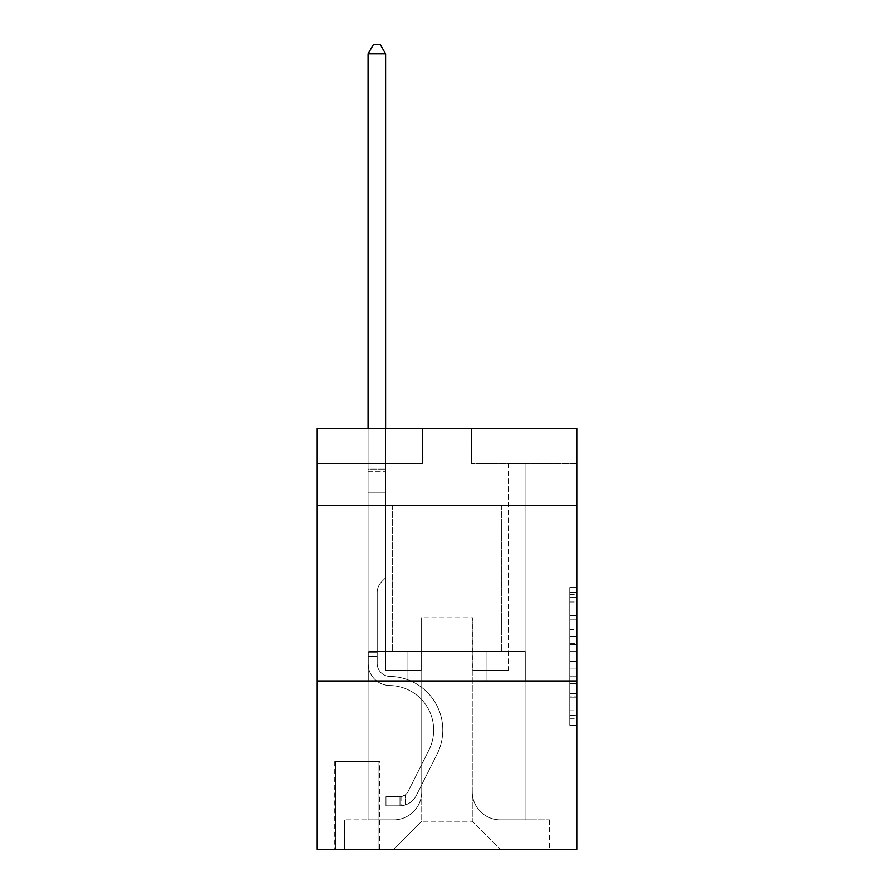 <?xml version="1.0" encoding="UTF-8"?>
<svg xmlns="http://www.w3.org/2000/svg" width="894" height="894" viewBox="0 0 894 894"><rect width="100%" height="100%" fill="white"/><g stroke="black" fill="none" stroke-linecap="round" stroke-linejoin="round"><path stroke-width="0.67" stroke-dasharray="4.47 3.35" d="M569.757 629.544L569.757 651.57L576.775 651.57L576.775 718.363L576.775 594.421L576.775 651.57L569.757 651.57L569.757 592.353L569.757 725.246L569.757 587.537L569.757 715.602L576.775 715.602L569.757 715.602L576.775 715.602L569.757 715.602L569.757 693.576L569.757 725.246L576.775 725.246L576.775 587.537L576.775 715.267L576.775 661.214L569.757 661.214L576.775 661.214L576.775 693.576L576.775 597.181L569.757 597.181L576.775 597.181L576.775 725.246L576.775 594.421L576.775 725.246L569.757 725.246L569.757 587.537L576.775 587.537L576.775 594.421L576.775 587.537L576.775 594.421L576.775 587.537L576.775 592.353L576.775 587.537L569.757 587.537L569.757 597.181L576.775 597.181L569.757 597.181L569.757 629.544L576.775 629.544M501.713 505.568L501.713 651.48L392.287 651.48L501.713 651.48L392.287 651.48L501.713 651.48L501.713 505.568L392.287 505.568L392.287 651.48L392.287 505.568L501.713 505.568M379.659 761.61L334.758 761.61L379.659 761.61L379.659 849.3L334.758 849.3L379.659 849.3M334.758 761.61L334.758 849.3M576.775 643.311L576.775 636.427L576.775 643.311L569.757 643.311L569.757 615.597L569.757 697.186L569.757 676.702L576.775 676.702L569.757 676.702L569.757 725.246L576.775 725.246L569.757 725.246L576.775 725.246L569.757 725.246L569.757 587.537L576.775 587.537L569.757 587.537L576.775 587.537L569.757 587.537L569.757 643.311L576.775 643.311M576.775 680.949L576.775 849.3L317.225 849.3L317.225 680.949L576.775 680.949L576.775 428.416L471.551 428.416L576.775 428.416L576.775 463.483L576.775 428.416L317.225 428.416L422.449 428.416L317.225 428.416L317.225 463.483L422.449 463.483L317.225 463.483L317.225 428.416L317.225 505.568L576.775 505.568L317.225 505.568L317.225 680.949L576.775 680.949L317.225 680.949M368.082 463.483L368.082 819.843L393.684 819.843A28.06 28.06 0 0 0 421.744 791.782L421.744 617.81L421.744 821.24L421.744 617.81L421.744 821.24L421.744 617.81L472.255 617.81L472.255 791.782A28.06 28.06 0 0 0 500.316 819.843L525.918 819.843L525.918 463.483L525.918 819.843L525.918 463.483L525.918 819.843L525.918 463.483L525.918 819.843L525.918 463.483L525.918 819.843L525.918 463.483L525.918 819.843L525.918 463.483L525.918 819.843L525.918 463.483L525.918 819.843L525.918 463.483L525.918 819.843L525.918 463.483L525.918 819.843L525.918 463.483L525.918 819.843L549.419 819.843L500.316 819.843L525.918 819.843L500.316 819.843L525.918 819.843L500.316 819.843L525.918 819.843L500.316 819.843L525.918 819.843L500.316 819.843L525.918 819.843L500.316 819.843L525.918 819.843L500.316 819.843L525.918 819.843L500.316 819.843L525.918 819.843L500.316 819.843L525.918 819.843L525.918 463.483L508.384 463.483L525.918 463.483L508.384 463.483L525.918 463.483L508.384 463.483L525.918 463.483L508.384 463.483L525.918 463.483L508.384 463.483L525.918 463.483L508.384 463.483L525.918 463.483L508.384 463.483L525.918 463.483L508.384 463.483L525.918 463.483L508.384 463.483L525.918 463.483L508.384 463.483L525.918 463.483L508.384 463.483L525.918 463.483L525.918 819.843L500.316 819.843A28.06 28.06 0 0 1 472.255 791.782A28.06 28.06 0 0 0 500.316 819.843A28.06 28.06 0 0 1 472.255 791.782A28.06 28.06 0 0 0 500.316 819.843A28.06 28.06 0 0 1 472.255 791.782A28.06 28.06 0 0 0 500.316 819.843A28.06 28.06 0 0 1 472.255 791.782A28.06 28.06 0 0 0 500.316 819.843A28.06 28.06 0 0 1 472.255 791.782A28.06 28.06 0 0 0 500.316 819.843A28.06 28.06 0 0 1 472.255 791.782A28.06 28.06 0 0 0 500.316 819.843A28.06 28.06 0 0 1 472.255 791.782A28.06 28.06 0 0 0 500.316 819.843A28.06 28.06 0 0 1 472.255 791.782A28.06 28.06 0 0 0 500.316 819.843A28.06 28.06 0 0 1 472.255 791.782A28.06 28.06 0 0 0 500.316 819.843A28.06 28.06 0 0 1 472.255 791.782L472.255 617.81L472.255 821.24L421.744 821.24L472.255 821.24L500.316 849.3L549.419 849.3L393.684 849.3L500.316 849.3L472.255 821.24L500.316 849.3L472.255 821.24L472.255 617.81L472.255 821.24L472.255 617.81L421.04 617.81L421.04 670.422L385.616 670.422L385.616 463.483L368.082 463.483L368.082 819.843L393.684 819.843A28.06 28.06 0 0 0 421.744 791.782L421.744 617.81L421.04 617.81L421.04 670.422L385.616 670.422L385.616 463.483L368.082 463.483L368.082 819.843L393.684 819.843L344.581 819.843L393.684 819.843L368.082 819.843L368.082 463.483L368.082 819.843L368.082 463.483L368.082 819.843L368.082 463.483L368.082 819.843L368.082 463.483L368.082 819.843L368.082 463.483L368.082 819.843L368.082 463.483L368.082 819.843L368.082 463.483L368.082 819.843L368.082 463.483L368.082 819.843L368.082 463.483L385.616 463.483L368.082 463.483L385.616 463.483L368.082 463.483L385.616 463.483L368.082 463.483L385.616 463.483L368.082 463.483L385.616 463.483L368.082 463.483L385.616 463.483L368.082 463.483L385.616 463.483L368.082 463.483L385.616 463.483L368.082 463.483L385.616 463.483L368.082 463.483L385.616 463.483L368.082 463.483L368.082 819.843L368.082 463.483M421.744 791.782L421.744 617.81L421.04 617.81L421.04 670.422L385.616 670.422L385.616 463.483L385.616 670.422L385.616 463.483L385.616 670.422L385.616 463.483L385.616 670.422L385.616 463.483L385.616 670.422L385.616 463.483L385.616 670.422L385.616 463.483L385.616 670.422L385.616 463.483L385.616 670.422L385.616 463.483L385.616 670.422L385.616 463.483L385.616 670.422L385.616 463.483L385.616 670.422L421.04 670.422L385.616 670.422L421.04 670.422L385.616 670.422L421.04 670.422L385.616 670.422L421.04 670.422L385.616 670.422L421.04 670.422L385.616 670.422L421.04 670.422L385.616 670.422L421.04 670.422L385.616 670.422L421.04 670.422L385.616 670.422L421.04 670.422L385.616 670.422L421.04 670.422L421.04 617.81L421.04 670.422L421.04 617.81L421.04 670.422L421.04 617.81L421.04 670.422L421.04 617.81L421.04 670.422L421.04 617.81L421.04 670.422L421.04 617.81L421.04 670.422L421.04 617.81L421.04 670.422L421.04 617.81L421.04 670.422L421.04 617.81L421.04 670.422L421.04 617.81L421.744 617.81L421.04 617.81L421.744 617.81L421.04 617.81L421.744 617.81L421.04 617.81L421.744 617.81L421.04 617.81L421.744 617.81L421.04 617.81L421.744 617.81L421.04 617.81L421.744 617.81L421.04 617.81L421.744 617.81L421.04 617.81L421.744 617.81L421.04 617.81L421.744 617.81L421.744 791.782A28.06 28.06 0 0 1 393.684 819.843A28.06 28.06 0 0 0 421.744 791.782A28.06 28.06 0 0 1 393.684 819.843A28.06 28.06 0 0 0 421.744 791.782A28.06 28.06 0 0 1 393.684 819.843A28.06 28.06 0 0 0 421.744 791.782A28.06 28.06 0 0 1 393.684 819.843A28.06 28.06 0 0 0 421.744 791.782A28.06 28.06 0 0 1 393.684 819.843A28.06 28.06 0 0 0 421.744 791.782A28.06 28.06 0 0 1 393.684 819.843A28.06 28.06 0 0 0 421.744 791.782A28.06 28.06 0 0 1 393.684 819.843A28.06 28.06 0 0 0 421.744 791.782A28.06 28.06 0 0 1 393.684 819.843A28.06 28.06 0 0 0 421.744 791.782A28.06 28.06 0 0 1 393.684 819.843A28.06 28.06 0 0 0 421.744 791.782M576.775 463.483L471.551 463.483L576.775 463.483M335.462 849.3L378.955 849.3L335.462 849.3L335.462 761.61L378.955 761.61L378.955 849.3L378.955 761.61L335.462 761.61L335.462 849.3M344.581 849.3L393.684 849.3L421.744 821.24L393.684 849.3L421.744 821.24L393.684 849.3L344.581 849.3L344.581 819.843L344.581 849.3M472.96 617.81L472.255 617.81L472.96 617.81L472.255 617.81L472.96 617.81L472.255 617.81L472.96 617.81L472.255 617.81L472.96 617.81L472.255 617.81L472.96 617.81L472.255 617.81L472.96 617.81L472.255 617.81L472.96 617.81L472.255 617.81L472.96 617.81L472.255 617.81L472.96 617.81L472.255 617.81L472.96 617.81L472.255 617.81L472.96 617.81L472.96 670.422L472.96 617.81M471.551 463.483L471.551 428.416L471.551 463.483M422.449 463.483L422.449 428.416L422.449 463.483M549.419 819.843L549.419 849.3L549.419 819.843M508.384 463.483L508.384 670.422L472.96 670.422L508.384 670.422L472.96 670.422L508.384 670.422L472.96 670.422L508.384 670.422L472.96 670.422L508.384 670.422L472.96 670.422L508.384 670.422L472.96 670.422L508.384 670.422L472.96 670.422L508.384 670.422L472.96 670.422L508.384 670.422L472.96 670.422L508.384 670.422L472.96 670.422L508.384 670.422L472.96 670.422L508.384 670.422L508.384 463.483M525.169 680.949L368.831 680.949L525.169 680.949L525.169 651.48L368.831 651.48L486.079 651.48L486.079 680.949L486.079 651.48L407.921 651.48L407.921 680.949L407.921 651.48L368.831 651.48L368.831 680.949L368.831 651.48L525.169 651.48L525.169 680.949M576.775 505.568L317.225 505.568M407.921 651.48L407.921 680.949L407.921 651.48M486.079 651.48L486.079 680.949L486.079 651.48M569.757 651.57L576.775 651.57L569.757 651.57M569.757 592.353L569.757 587.537L569.757 592.353L576.775 592.353L569.757 592.353M569.757 696.839L569.757 668.097L569.757 696.839L576.775 696.839L569.757 696.839M569.757 668.097L569.757 661.214L576.775 661.214L569.757 661.214L569.757 668.097L576.775 668.097L569.757 668.097M569.757 615.597L569.757 597.181L569.757 615.597L576.775 615.597L569.757 615.597M569.757 587.537L576.775 587.537L569.757 587.537L569.757 594.421L569.757 587.537L576.775 587.537M569.757 725.246L576.775 725.246L569.757 725.246L569.757 718.363L569.757 725.246M377.201 652.184L377.201 656.397L368.082 656.397L368.082 652.184L368.082 663.426L368.082 53.819L368.082 492.248L368.082 53.819L385.616 53.819L385.616 469.093L385.616 53.819L368.082 53.819L373.346 44.7L380.363 44.7L373.346 44.7L368.082 53.819L368.082 492.248L368.082 53.819L385.616 53.819L380.363 44.7L385.616 53.819L385.616 492.248L368.082 492.248L368.082 53.819L373.346 44.7L380.363 44.7L373.346 44.7L368.082 53.819L368.082 492.248L368.082 53.819L385.616 53.819L368.082 53.819L373.346 44.7L380.363 44.7L385.616 53.819L380.363 44.7L373.346 44.7L368.082 53.819L368.082 492.248L368.082 53.819L385.616 53.819L385.616 469.093L385.616 53.819L368.082 53.819L373.346 44.7L380.363 44.7L385.616 53.819L380.363 44.7L373.346 44.7L368.082 53.819L368.082 492.248L368.082 53.819L385.616 53.819L385.616 471.719L385.616 53.819L368.082 53.819L373.346 44.7L380.363 44.7L385.616 53.819L380.363 44.7L373.346 44.7L368.082 53.819L368.082 492.248L385.616 492.248L385.616 577.826L381.671 581.782A15.243 15.243 0 0 0 377.201 592.554A15.243 15.243 0 0 1 381.671 581.782L385.616 577.826L385.616 471.719L385.616 492.248L368.082 492.248L368.082 663.426A22.093 22.093 0 0 0 389.829 685.519A22.093 22.093 0 0 1 368.082 663.426L368.082 492.248L385.616 492.248L385.616 577.826L381.671 581.782A15.243 15.243 0 0 0 377.201 592.554A15.243 15.243 0 0 1 381.671 581.782L385.616 577.826L385.616 469.093L385.616 492.248L368.082 492.248L368.082 663.426A22.093 22.093 0 0 0 389.829 685.519A22.093 22.093 0 0 1 368.082 663.426L368.082 492.248L385.616 492.248L385.616 577.826L381.671 581.782A15.243 15.243 0 0 0 377.201 592.554A15.243 15.243 0 0 1 381.671 581.782L385.616 577.826L385.616 53.819L385.616 492.248L368.082 492.248L368.082 663.426A22.093 22.093 0 0 0 389.829 685.519A22.093 22.093 0 0 1 368.082 663.426L368.082 492.248L385.616 492.248L385.616 577.826L381.671 581.782A15.243 15.243 0 0 0 377.201 592.554A15.243 15.243 0 0 1 381.671 581.782L385.616 577.826L385.616 53.819L368.082 53.819L385.616 53.819L380.363 44.7L385.616 53.819L385.616 492.248L368.082 492.248L368.082 663.426A22.093 22.093 0 0 0 389.829 685.519A44.544 44.544 0 0 1 428.93 750.066A44.544 44.544 0 0 0 389.829 685.519A22.093 22.093 0 0 1 368.082 663.426L368.082 492.248L385.616 492.248L385.616 577.826L381.671 581.782A15.243 15.243 0 0 0 377.201 592.554A15.243 15.243 0 0 1 381.671 581.782L385.616 577.826L385.616 53.819L368.082 53.819L373.346 44.7L380.363 44.7L373.346 44.7L368.082 53.819L368.082 469.093L368.082 53.819L385.616 53.819L380.363 44.7L385.616 53.819L385.616 492.248L368.082 492.248L368.082 663.426A22.093 22.093 0 0 0 389.829 685.519A22.093 22.093 0 0 1 368.082 663.426L368.082 492.248L385.616 492.248L385.616 577.826L381.671 581.782A15.243 15.243 0 0 0 377.201 592.554A15.243 15.243 0 0 1 381.671 581.782L385.616 577.826L385.616 53.819L368.082 53.819L373.346 44.7L380.363 44.7L373.346 44.7L368.082 53.819L368.082 471.719L368.082 53.819L385.616 53.819L380.363 44.7L385.616 53.819L385.616 492.248L368.082 492.248L368.082 663.426A22.093 22.093 0 0 0 389.829 685.519A22.093 22.093 0 0 1 368.082 663.426L368.082 492.248L385.616 492.248L385.616 577.826L381.671 581.782A15.243 15.243 0 0 0 377.201 592.554A15.243 15.243 0 0 1 381.671 581.782L385.616 577.826L385.616 53.819L368.082 53.819L373.346 44.7L380.363 44.7L373.346 44.7L368.082 53.819L368.082 663.426A22.093 22.093 0 0 0 389.829 685.519A44.544 44.544 0 0 1 428.93 750.066A44.544 44.544 0 0 0 389.829 685.519A22.093 22.093 0 0 1 368.082 663.426L368.082 492.248L385.616 492.248L385.616 577.826L381.671 581.782A15.243 15.243 0 0 0 377.201 592.554A15.243 15.243 0 0 1 381.671 581.782L385.616 577.826L385.616 492.248L368.082 492.248L368.082 663.426A22.093 22.093 0 0 0 389.829 685.519A22.093 22.093 0 0 1 368.082 663.426L368.082 492.248L385.616 492.248L385.616 471.719L385.616 577.826L381.671 581.782A15.243 15.243 0 0 0 377.201 592.554A15.243 15.243 0 0 1 381.671 581.782L385.616 577.826L385.616 492.248L368.082 492.248L368.082 663.426A22.093 22.093 0 0 0 389.829 685.519A22.093 22.093 0 0 1 368.082 663.426L368.082 492.248L385.616 492.248L385.616 469.093L385.616 577.826L381.671 581.782A15.243 15.243 0 0 0 377.201 592.554A15.243 15.243 0 0 1 381.671 581.782L385.616 577.826L385.616 492.248L368.082 492.248L368.082 663.426A22.093 22.093 0 0 0 389.829 685.519A44.544 44.544 0 0 1 428.93 750.066A44.544 44.544 0 0 0 389.829 685.519A22.093 22.093 0 0 1 368.082 663.426L368.082 492.248L385.616 492.248L385.616 53.819L380.363 44.7L385.616 53.819L385.616 577.826L381.671 581.782A15.243 15.243 0 0 0 377.201 592.554A15.243 15.243 0 0 1 381.671 581.782L385.616 577.826L385.616 492.248L368.082 492.248L368.082 663.426L368.082 656.397L377.201 656.397L377.201 652.184L368.082 652.184L377.201 652.184L377.201 663.426L377.201 592.554L377.201 663.426A12.974 12.974 0 0 0 389.974 676.4A12.974 12.974 0 0 1 377.201 663.426L377.201 592.554L377.201 663.426L377.201 652.184L368.082 652.184L377.201 652.184L377.201 663.426A12.974 12.974 0 0 0 389.974 676.4A12.974 12.974 0 0 1 377.201 663.426L377.201 592.554L377.201 663.426A12.974 12.974 0 0 0 389.974 676.4A12.974 12.974 0 0 1 377.201 663.426L377.201 592.554L377.201 663.426L377.201 652.184L368.082 652.184L377.201 652.184L377.201 663.426A12.974 12.974 0 0 0 389.974 676.4A53.662 53.662 0 0 1 437.077 754.156A53.662 53.662 0 0 0 389.974 676.4A12.974 12.974 0 0 1 377.201 663.426L377.201 592.554L377.201 663.426A12.974 12.974 0 0 0 389.974 676.4A12.974 12.974 0 0 1 377.201 663.426L377.201 592.554L377.201 663.426L377.201 652.184L368.082 652.184L377.201 652.184L377.201 663.426A12.974 12.974 0 0 0 389.974 676.4A12.974 12.974 0 0 1 377.201 663.426L377.201 592.554L377.201 663.426A12.974 12.974 0 0 0 389.974 676.4A53.662 53.662 0 0 1 437.077 754.156A53.662 53.662 0 0 0 389.974 676.4A12.974 12.974 0 0 1 377.201 663.426L377.201 592.554L377.201 663.426L377.201 652.184L368.082 652.184L377.201 652.184L377.201 663.426A12.974 12.974 0 0 0 389.974 676.4A12.974 12.974 0 0 1 377.201 663.426L377.201 592.554L377.201 663.426A12.974 12.974 0 0 0 389.974 676.4A12.974 12.974 0 0 1 377.201 663.426L377.201 592.554L377.201 663.426L377.201 652.184L368.082 652.184M399.998 805.807A18.584 18.584 0 0 0 416.258 795.571L437.077 754.156A53.662 53.662 0 0 0 389.974 676.4A53.662 53.662 0 0 1 437.077 754.156L416.258 795.571L437.077 754.156A53.662 53.662 0 0 0 389.974 676.4A12.974 12.974 0 0 1 377.201 663.426A12.974 12.974 0 0 0 389.974 676.4A12.974 12.974 0 0 1 377.201 663.426L377.201 592.554L377.201 663.426A12.974 12.974 0 0 0 389.974 676.4A12.974 12.974 0 0 1 377.201 663.426A12.974 12.974 0 0 0 389.974 676.4A53.662 53.662 0 0 1 437.077 754.156A53.662 53.662 0 0 0 389.974 676.4A12.974 12.974 0 0 1 377.201 663.426A12.974 12.974 0 0 0 389.974 676.4A53.662 53.662 0 0 1 437.077 754.156A53.662 53.662 0 0 0 389.974 676.4A12.974 12.974 0 0 1 377.201 663.426A12.974 12.974 0 0 0 389.974 676.4A12.974 12.974 0 0 1 377.201 663.426A12.974 12.974 0 0 0 389.974 676.4A53.662 53.662 0 0 1 437.077 754.156L416.258 795.571L437.077 754.156A53.662 53.662 0 0 0 389.974 676.4A12.974 12.974 0 0 1 377.201 663.426A12.974 12.974 0 0 0 389.974 676.4A53.662 53.662 0 0 1 437.077 754.156A53.662 53.662 0 0 0 389.974 676.4A12.974 12.974 0 0 1 377.201 663.426A12.974 12.974 0 0 0 389.974 676.4A12.974 12.974 0 0 1 377.201 663.426A12.974 12.974 0 0 0 389.974 676.4A53.662 53.662 0 0 1 437.077 754.156A53.662 53.662 0 0 0 389.974 676.4A12.974 12.974 0 0 1 377.201 663.426A12.974 12.974 0 0 0 389.974 676.4A53.662 53.662 0 0 1 437.077 754.156L416.258 795.571A18.584 18.584 0 0 1 405.261 804.935A18.584 18.584 0 0 0 416.258 795.571L437.077 754.156A53.662 53.662 0 0 0 389.974 676.4A12.974 12.974 0 0 1 377.201 663.426A12.974 12.974 0 0 0 389.974 676.4A12.974 12.974 0 0 1 377.201 663.426A12.974 12.974 0 0 0 389.974 676.4A53.662 53.662 0 0 1 437.077 754.156A53.662 53.662 0 0 0 389.974 676.4A12.974 12.974 0 0 1 377.201 663.426A12.974 12.974 0 0 0 389.974 676.4A53.662 53.662 0 0 1 437.077 754.156A53.662 53.662 0 0 0 389.974 676.4A53.662 53.662 0 0 1 437.077 754.156L416.258 795.571L437.077 754.156A53.662 53.662 0 0 0 389.974 676.4A53.662 53.662 0 0 1 437.077 754.156L416.258 795.571L437.077 754.156A53.662 53.662 0 0 0 389.974 676.4A53.662 53.662 0 0 1 437.077 754.156A53.662 53.662 0 0 0 389.974 676.4A53.662 53.662 0 0 1 437.077 754.156L416.258 795.571A18.584 18.584 0 0 1 405.261 804.935C399.853 806.086 399.853 806.086 405.261 804.935C399.853 806.086 399.853 806.086 405.261 804.935A18.584 18.584 0 0 0 416.258 795.571L437.077 754.156A53.662 53.662 0 0 0 389.974 676.4A53.662 53.662 0 0 1 437.077 754.156L416.258 795.571L437.077 754.156A53.662 53.662 0 0 0 389.974 676.4A53.662 53.662 0 0 1 437.077 754.156A53.662 53.662 0 0 0 389.974 676.4A53.662 53.662 0 0 1 437.077 754.156L416.258 795.571L437.077 754.156A53.662 53.662 0 0 0 389.974 676.4A53.662 53.662 0 0 1 437.077 754.156L416.258 795.571A18.584 18.584 0 0 1 405.261 804.935C399.853 806.086 399.853 806.086 405.261 804.935C399.853 806.086 399.853 806.086 405.261 804.935A18.584 18.584 0 0 0 416.258 795.571L437.077 754.156A53.662 53.662 0 0 0 389.974 676.4A53.662 53.662 0 0 1 437.077 754.156A53.662 53.662 0 0 0 389.974 676.4A53.662 53.662 0 0 1 437.077 754.156L416.258 795.571L437.077 754.156A53.662 53.662 0 0 0 389.974 676.4A53.662 53.662 0 0 1 437.077 754.156L416.258 795.571A18.584 18.584 0 0 1 405.261 804.935C399.853 806.086 399.853 806.086 405.261 804.935C399.853 806.086 399.853 806.086 405.261 804.935A18.584 18.584 0 0 0 416.258 795.571L437.077 754.156L416.258 795.571A18.584 18.584 0 0 1 405.261 804.935C399.853 806.086 399.853 806.086 405.261 804.935C399.853 806.086 399.853 806.086 405.261 804.935A18.584 18.584 0 0 0 416.258 795.571L437.077 754.156L416.258 795.571A18.584 18.584 0 0 1 405.261 804.935C399.853 806.086 399.853 806.086 405.261 804.935C399.853 806.086 399.853 806.086 405.261 804.935A18.584 18.584 0 0 0 416.258 795.571L437.077 754.156L416.258 795.571A18.584 18.584 0 0 1 405.261 804.935C399.853 806.086 399.853 806.086 405.261 804.935C399.853 806.086 399.853 806.086 405.261 804.935A18.584 18.584 0 0 0 416.258 795.571L437.077 754.156L416.258 795.571A18.584 18.584 0 0 1 405.261 804.935C399.853 806.086 399.853 806.086 405.261 804.935C399.853 806.086 399.853 806.086 405.261 804.935A18.584 18.584 0 0 0 416.258 795.571L437.077 754.156L416.258 795.571A18.584 18.584 0 0 1 405.261 804.935C399.853 806.086 399.853 806.086 405.261 804.935C399.853 806.086 399.853 806.086 405.261 804.935A18.584 18.584 0 0 0 416.258 795.571L437.077 754.156L416.258 795.571A18.584 18.584 0 0 1 405.261 804.935C399.853 806.086 399.853 806.086 405.261 804.935C399.853 806.086 399.853 806.086 405.261 804.935A18.584 18.584 0 0 0 416.258 795.571L437.077 754.156L416.258 795.571A18.584 18.584 0 0 1 405.261 804.935C399.853 806.086 399.853 806.086 405.261 804.935C399.853 806.086 399.853 806.086 405.261 804.935A18.584 18.584 0 0 0 416.258 795.571A18.584 18.584 0 0 1 399.998 805.807L399.998 796.677A9.465 9.465 0 0 0 408.111 791.469L428.93 750.066A44.544 44.544 0 0 0 389.829 685.519A22.093 22.093 0 0 1 368.082 663.426A22.093 22.093 0 0 0 389.829 685.519A22.093 22.093 0 0 1 368.082 663.426A22.093 22.093 0 0 0 389.829 685.519A44.544 44.544 0 0 1 428.93 750.066A44.544 44.544 0 0 0 389.829 685.519A22.093 22.093 0 0 1 368.082 663.426A22.093 22.093 0 0 0 389.829 685.519A44.544 44.544 0 0 1 428.93 750.066A44.544 44.544 0 0 0 389.829 685.519A22.093 22.093 0 0 1 368.082 663.426A22.093 22.093 0 0 0 389.829 685.519A22.093 22.093 0 0 1 368.082 663.426A22.093 22.093 0 0 0 389.829 685.519A44.544 44.544 0 0 1 428.93 750.066L408.111 791.469L428.93 750.066A44.544 44.544 0 0 0 389.829 685.519A22.093 22.093 0 0 1 368.082 663.426A22.093 22.093 0 0 0 389.829 685.519A44.544 44.544 0 0 1 428.93 750.066A44.544 44.544 0 0 0 389.829 685.519A22.093 22.093 0 0 1 368.082 663.426A22.093 22.093 0 0 0 389.829 685.519A22.093 22.093 0 0 1 368.082 663.426A22.093 22.093 0 0 0 389.829 685.519A44.544 44.544 0 0 1 428.93 750.066A44.544 44.544 0 0 0 389.829 685.519A22.093 22.093 0 0 1 368.082 663.426A22.093 22.093 0 0 0 389.829 685.519A44.544 44.544 0 0 1 428.93 750.066L408.111 791.469A9.465 9.465 0 0 1 405.261 794.844C399.953 797.292 399.953 797.292 405.261 794.844C399.953 797.292 399.953 797.292 405.261 794.844A9.465 9.465 0 0 0 408.111 791.469L428.93 750.066A44.544 44.544 0 0 0 389.829 685.519A22.093 22.093 0 0 1 368.082 663.426A22.093 22.093 0 0 0 389.829 685.519A22.093 22.093 0 0 1 368.082 663.426A22.093 22.093 0 0 0 389.829 685.519A44.544 44.544 0 0 1 428.93 750.066A44.544 44.544 0 0 0 389.829 685.519A22.093 22.093 0 0 1 368.082 663.426A22.093 22.093 0 0 0 389.829 685.519A44.544 44.544 0 0 1 428.93 750.066A44.544 44.544 0 0 0 389.829 685.519A44.544 44.544 0 0 1 428.93 750.066L408.111 791.469L428.93 750.066A44.544 44.544 0 0 0 389.829 685.519A44.544 44.544 0 0 1 428.93 750.066L408.111 791.469L428.93 750.066A44.544 44.544 0 0 0 389.829 685.519A44.544 44.544 0 0 1 428.93 750.066A44.544 44.544 0 0 0 389.829 685.519A44.544 44.544 0 0 1 428.93 750.066L408.111 791.469A9.465 9.465 0 0 1 405.261 794.844C399.953 797.292 399.953 797.292 405.261 794.844C399.953 797.292 399.953 797.292 405.261 794.844A9.465 9.465 0 0 0 408.111 791.469L428.93 750.066A44.544 44.544 0 0 0 389.829 685.519A44.544 44.544 0 0 1 428.93 750.066L408.111 791.469L428.93 750.066A44.544 44.544 0 0 0 389.829 685.519A44.544 44.544 0 0 1 428.93 750.066A44.544 44.544 0 0 0 389.829 685.519A44.544 44.544 0 0 1 428.93 750.066L408.111 791.469L428.93 750.066A44.544 44.544 0 0 0 389.829 685.519A44.544 44.544 0 0 1 428.93 750.066L408.111 791.469A9.465 9.465 0 0 1 405.261 794.844C399.953 797.292 399.953 797.292 405.261 794.844C399.953 797.292 399.953 797.292 405.261 794.844A9.465 9.465 0 0 0 408.111 791.469L428.93 750.066A44.544 44.544 0 0 0 389.829 685.519A44.544 44.544 0 0 1 428.93 750.066A44.544 44.544 0 0 0 389.829 685.519A44.544 44.544 0 0 1 428.93 750.066L408.111 791.469L428.93 750.066A44.544 44.544 0 0 0 389.829 685.519A44.544 44.544 0 0 1 428.93 750.066L408.111 791.469A9.465 9.465 0 0 1 405.261 794.844C399.953 797.292 399.953 797.292 405.261 794.844C399.953 797.292 399.953 797.292 405.261 794.844A9.465 9.465 0 0 0 408.111 791.469L428.93 750.066L408.111 791.469A9.465 9.465 0 0 1 405.261 794.844C399.953 797.292 399.953 797.292 405.261 794.844C399.953 797.292 399.953 797.292 405.261 794.844A9.465 9.465 0 0 0 408.111 791.469L428.93 750.066L408.111 791.469A9.465 9.465 0 0 1 405.261 794.844C399.953 797.292 399.953 797.292 405.261 794.844C399.953 797.292 399.953 797.292 405.261 794.844A9.465 9.465 0 0 0 408.111 791.469L428.93 750.066L408.111 791.469A9.465 9.465 0 0 1 405.261 794.844C399.953 797.292 399.953 797.292 405.261 794.844C399.953 797.292 399.953 797.292 405.261 794.844A9.465 9.465 0 0 0 408.111 791.469L428.93 750.066L408.111 791.469A9.465 9.465 0 0 1 405.261 794.844C399.953 797.292 399.953 797.292 405.261 794.844C399.953 797.292 399.953 797.292 405.261 794.844A9.465 9.465 0 0 0 408.111 791.469L428.93 750.066L408.111 791.469A9.465 9.465 0 0 1 405.261 794.844C399.953 797.292 399.953 797.292 405.261 794.844C399.953 797.292 399.953 797.292 405.261 794.844A9.465 9.465 0 0 0 408.111 791.469L428.93 750.066L408.111 791.469A9.465 9.465 0 0 1 405.261 794.844C399.953 797.292 399.953 797.292 405.261 794.844C399.953 797.292 399.953 797.292 405.261 794.844A9.465 9.465 0 0 0 408.111 791.469L428.93 750.066L408.111 791.469A9.465 9.465 0 0 1 405.261 794.844C399.953 797.292 399.953 797.292 405.261 794.844C399.953 797.292 399.953 797.292 405.261 794.844A9.465 9.465 0 0 0 408.111 791.469A9.465 9.465 0 0 1 399.998 796.677L399.998 805.807L385.973 805.807L399.998 805.807A18.584 18.584 0 0 0 416.258 795.571A18.584 18.584 0 0 1 399.998 805.807L399.998 796.677L385.973 796.688L399.998 796.677A9.465 9.465 0 0 0 408.111 791.469A9.465 9.465 0 0 1 399.998 796.677L399.998 805.807L385.973 805.807L385.973 796.688L385.973 805.807L399.998 805.807A18.584 18.584 0 0 0 416.258 795.571A18.584 18.584 0 0 1 399.998 805.807L399.998 796.677L385.973 796.688L399.998 796.677A9.465 9.465 0 0 0 408.111 791.469A9.465 9.465 0 0 1 399.998 796.677L399.998 805.807L385.973 805.807L385.973 796.688L385.973 805.807L399.998 805.807A18.584 18.584 0 0 0 416.258 795.571A18.584 18.584 0 0 1 399.998 805.807L399.998 796.677L385.973 796.688L399.998 796.677A9.465 9.465 0 0 0 408.111 791.469A9.465 9.465 0 0 1 399.998 796.677L399.998 805.807L385.973 805.807L385.973 796.688L385.973 805.807L399.998 805.807A18.584 18.584 0 0 0 416.258 795.571A18.584 18.584 0 0 1 399.998 805.807L399.998 796.677L385.973 796.688L399.998 796.677A9.465 9.465 0 0 0 408.111 791.469A9.465 9.465 0 0 1 399.998 796.677L399.998 805.807L385.973 805.807L385.973 796.688L385.973 805.807L399.998 805.807A18.584 18.584 0 0 0 416.258 795.571A18.584 18.584 0 0 1 399.998 805.807L399.998 796.677L385.973 796.688L399.998 796.677A9.465 9.465 0 0 0 408.111 791.469A9.465 9.465 0 0 1 399.998 796.677L399.998 805.807L385.973 805.807L385.973 796.688L385.973 805.807L399.998 805.807A18.584 18.584 0 0 0 416.258 795.571A18.584 18.584 0 0 1 399.998 805.807L399.998 796.677L385.973 796.688L399.998 796.677A9.465 9.465 0 0 0 408.111 791.469A9.465 9.465 0 0 1 399.998 796.677L399.998 805.807L385.973 805.807L385.973 796.688L385.973 805.807L399.998 805.807A18.584 18.584 0 0 0 416.258 795.571A18.584 18.584 0 0 1 399.998 805.807L399.998 796.677L385.973 796.688L399.998 796.677A9.465 9.465 0 0 0 408.111 791.469A9.465 9.465 0 0 1 399.998 796.677L399.998 805.807L385.973 805.807L385.973 796.688L385.973 805.807L399.998 805.807A18.584 18.584 0 0 0 416.258 795.571A18.584 18.584 0 0 1 399.998 805.807L399.998 796.677L385.973 796.688L399.998 796.677A9.465 9.465 0 0 0 408.111 791.469A9.465 9.465 0 0 1 399.998 796.677L399.998 805.807L385.973 805.807L385.973 796.688L385.973 805.807L399.998 805.807A18.584 18.584 0 0 0 416.258 795.571A18.584 18.584 0 0 1 399.998 805.807L399.998 796.677L385.973 796.688L399.998 796.677A9.465 9.465 0 0 0 408.111 791.469A9.465 9.465 0 0 1 399.998 796.677L399.998 805.807L385.973 805.807L385.973 796.688L385.973 805.807L399.998 805.807A18.584 18.584 0 0 0 416.258 795.571A18.584 18.584 0 0 1 399.998 805.807L399.998 796.677L385.973 796.688L399.998 796.677A9.465 9.465 0 0 0 408.111 791.469A9.465 9.465 0 0 1 399.998 796.677L399.998 805.807L385.973 805.807L385.973 796.688L385.973 805.807L399.998 805.807M368.082 428.416L368.082 53.819L385.616 53.819L368.082 53.819L373.346 44.7L380.363 44.7L373.346 44.7L368.082 53.819L368.082 469.093L368.082 53.819L385.616 53.819L380.363 44.7L385.616 53.819L385.616 469.093L385.616 53.819L368.082 53.819L373.346 44.7L380.363 44.7L373.346 44.7L368.082 53.819L385.616 53.819L380.363 44.7L385.616 53.819L385.616 428.416M385.973 796.688L399.652 796.688L385.973 796.688L385.973 805.807L385.973 796.688M368.082 469.093L368.082 471.719L368.082 469.093L385.616 469.093L368.082 469.093M405.261 804.935C399.853 806.086 399.853 806.086 405.261 804.935C399.853 806.086 399.853 806.086 405.261 804.935L405.261 794.844L405.261 804.935M385.616 53.819L380.363 44.7L373.346 44.7L368.082 53.819M569.757 693.576L576.775 693.576L569.757 693.576M569.757 683.251L576.775 683.251M569.757 619.207L576.775 619.207L569.757 619.207M569.757 594.421L576.775 594.421M569.757 718.363L576.775 718.363M569.757 710.786L576.775 710.786M569.757 601.997L576.775 601.997M569.757 644.686L576.775 644.686L569.757 644.686M569.757 683.586L576.775 683.586L569.757 683.586M569.757 697.186L576.775 697.186L569.757 697.186M569.757 636.427L576.775 636.427L569.757 636.427M368.082 471.719L385.616 471.719L368.082 471.719M377.201 656.397L368.082 656.397L377.201 656.397M569.757 715.267L576.775 715.267M569.757 715.602L576.775 715.602M569.757 597.181L576.775 597.181M401.048 796.588L401.048 805.751"/><path stroke-width="1.34" d="M576.775 505.568L576.775 428.416L317.225 428.416L317.225 505.568L576.775 505.568L576.775 849.3L317.225 849.3L317.225 505.568M576.775 680.949L317.225 680.949M385.616 428.416L385.616 53.819L368.082 53.819L368.082 428.416M368.082 53.819L373.346 44.7L380.363 44.7L385.616 53.819"/></g></svg>
